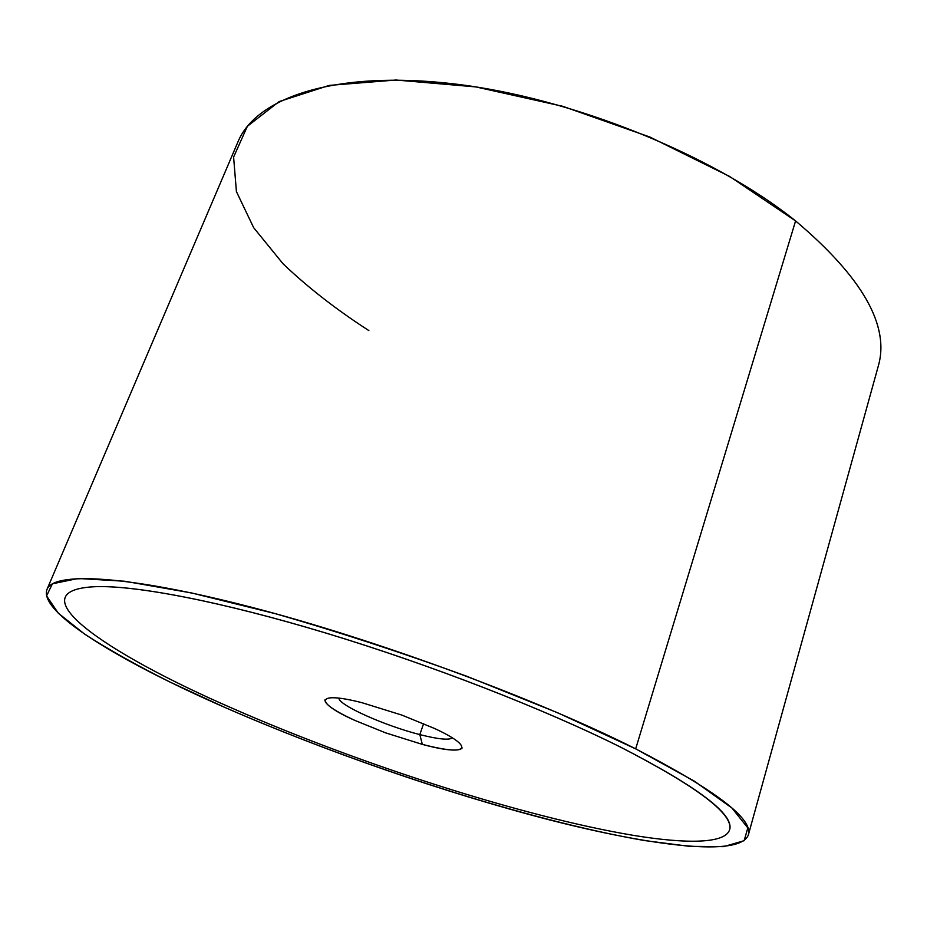<?xml version="1.0" encoding="UTF-8"?>
<svg xmlns="http://www.w3.org/2000/svg" width="927" height="927" viewBox="0 0 927 927"><rect width="100%" height="100%" fill="white"/><g stroke="black" fill="none" stroke-linecap="round" stroke-linejoin="round"><path stroke-width="1.39" d="M46.987 589.421L237.949 141.889C256.037 97.59 335.296 69.931 453.836 83.87C572.098 97.671 713.639 155.052 795.586 220.927L635.679 748.854C537.556 699.317 377.092 639.873 252.005 607.394C126.57 574.775 53.546 571.658 46.987 589.421C38.274 612.538 121.367 662.098 224.438 707.243C324.705 751.102 444.728 792.747 549.12 819.781C652.214 846.27 739.92 857.127 748.321 835.018C753.581 819.225 716.038 790.511 635.679 748.854L795.586 220.927C862.434 277.416 890.001 325.817 878.275 366.13L748.321 835.018M795.586 220.927L729.549 176.408L649.85 137.022L562.805 106.315L475.794 86.906L396.003 80.023L329.224 85.4L279.154 101.564L247.37 126.292L233.604 157.092L236.408 191.576L253.662 227.683L282.99 263.72C307.637 287.266 336.258 309.548 368.865 330.591M224.438 707.243L170.255 682.179C136.964 665.482 108.424 649.479 84.658 634.138L58.262 613.153L46.57 595.887L52.41 583.801L78.111 578.471L124.809 581.241L191.692 592.979L275.342 613.674C337.764 631.635 401.6 652.515 466.837 676.281L558.019 712.921L635.679 748.854L694.474 781.229L731.855 807.95L747.822 827.892L744.138 840.696L723.639 846.641L689.445 846.339L644.647 840.569C527.44 820.279 357.88 765.563 224.438 707.243M729.595 829.862C734.566 814.706 698.39 787.208 621.09 747.382C544.902 709.271 430.615 664.717 326.13 633.118C221.576 601.519 136.269 585.319 95.771 586.64M633.292 835.343C523.257 816.942 358.343 763.755 231.657 707.985C105.527 653.187 13.766 590.14 95.771 586.664C136.257 585.331 221.565 601.542 326.119 633.141C430.603 664.74 544.891 709.294 621.09 747.405C697.069 786.629 733.269 813.964 729.711 829.398C725.829 843.686 687.359 844.207 633.292 835.343M362.26 702.782C314.867 690.522 314.044 702.272 354.96 720.464L385.597 732.863L422.33 744.393C466.64 756.478 477.463 748.321 434.693 728.541L401.889 715.099L362.26 702.782M462.191 747.915C459.468 751.658 446.188 750.488 422.33 744.381L419.827 734.59C438.042 739.213 448.888 740.314 452.376 737.904C448.888 740.314 438.042 739.213 419.827 734.59L422.33 744.381L385.609 732.851L354.96 720.453C334.601 711.009 324.601 704.149 324.948 699.85M338.865 698.147C338.737 705.204 385.018 725.818 419.827 734.59L423.616 723.605L419.827 734.59C385.018 725.818 338.737 705.204 338.865 698.147"/></g></svg>
